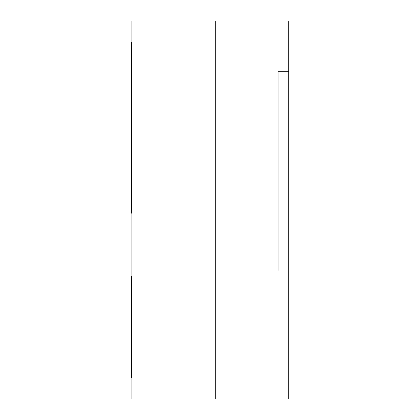 <?xml version="1.0" encoding="UTF-8"?>
<svg xmlns="http://www.w3.org/2000/svg" width="420" height="420" viewBox="0 0 420 420"><rect width="100%" height="100%" fill="white"/><g stroke="black" fill="none" stroke-linecap="round" stroke-linejoin="round"><path stroke-width="0.32" stroke-dasharray="2.1 1.58" d="M288.75 71.4L288.75 270.9L278.25 270.9L278.25 71.4L288.75 71.4L288.75 270.9L278.25 270.9L278.25 71.4L278.25 270.9L288.75 270.9L288.75 71.4L278.25 71.4L288.75 71.4L278.25 71.4L278.25 270.9L288.75 270.9L288.75 71.4L288.75 270.9L288.75 71.4L278.25 71.4L278.25 270.9L288.75 270.9L288.75 71.4L288.75 270.9L278.25 270.9L288.75 270.9L278.25 270.9L278.25 71.4L288.75 71.4M215.25 399L215.25 21L288.75 21L288.75 399L215.25 399L288.75 399L288.75 21L215.25 21L215.25 399L215.25 21L131.88 21L215.25 21L215.25 399L131.88 399L131.88 21L131.88 399L215.25 399M278.25 270.9L278.25 71.4L278.25 270.9M131.88 378L131.88 276.15L131.25 276.15L131.25 378L131.88 378L131.25 378L131.88 378L131.88 276.15L131.25 276.15L131.25 378L131.25 276.15L131.88 276.15L131.88 378L131.25 378L131.25 362.25L131.88 362.25L131.88 378L131.88 362.25L131.25 362.25L131.25 276.15L131.88 276.15L131.88 362.25L131.88 276.15L131.25 276.15L131.88 276.15L131.88 357L131.25 357L131.25 276.15L131.25 357L131.88 357L131.88 276.15L131.88 378L131.88 357L131.88 378L131.25 378L131.25 357L131.25 378L131.88 378M131.88 57.75L131.88 213.15L131.25 213.15L131.25 57.75L131.88 57.75L131.25 57.75L131.25 42L131.88 42L131.88 213.15L131.88 42L131.88 51.723L131.88 42L131.25 42L131.25 213.15L131.88 213.15L131.88 57.75"/><path stroke-width="0.63" d="M215.25 21L215.25 399L288.75 399L288.75 21L215.25 21L215.25 399L215.25 21L288.75 21L288.75 399L131.88 399L215.25 399L215.25 21L131.88 21L131.88 399L131.88 21L215.25 21M131.25 276.15L131.88 276.15L131.25 276.15L131.25 362.25L131.88 362.25L131.25 362.25L131.25 378L131.88 378L131.25 378L131.25 276.15M131.88 213.15L131.25 213.15L131.88 213.15M131.88 57.75L131.25 57.75L131.25 213.15L131.25 57.75L131.88 57.75M131.25 42L131.25 57.75L131.25 42L131.88 42L131.25 42"/></g></svg>
